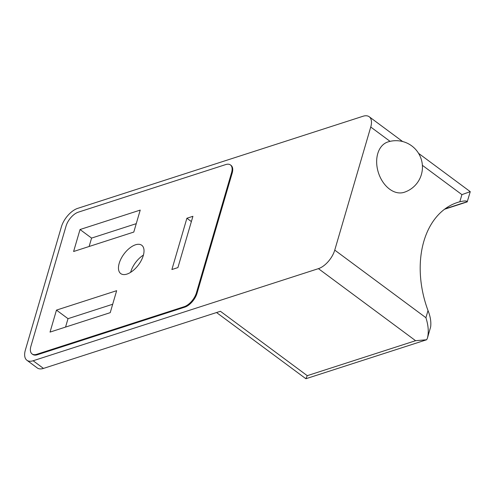 <?xml version="1.0" encoding="UTF-8"?>
<svg xmlns="http://www.w3.org/2000/svg" width="495" height="495" viewBox="0 0 495 495"><rect width="100%" height="100%" fill="white"/><g stroke="black" fill="none" stroke-linecap="round" stroke-linejoin="round"><path stroke-width="0.74" d="M422.377 165.318L461.909 194.628L470.25 191.664L418.553 153.332M362.99 116.263A17.634 9.059 126.6 0 1 369.208 116.746A17.634 9.059 126.6 0 1 370.743 127.029L334.75 250.111A17.634 9.059 126.6 0 1 318.427 268.649L33.134 360.756A17.634 9.059 126.6 0 1 26.909 360.273A17.634 9.059 126.6 0 1 25.381 349.99L61.368 226.908A17.634 9.059 126.6 0 1 77.69 208.37L362.99 116.263M143.408 255.098A17.634 9.059 -53.4 0 0 130.631 272.33M136.255 223.666L91.581 238.089L89.125 246.491M112.687 304.252L68.013 318.675L65.557 327.084M116.653 290.683L110.23 312.661L50.038 332.096L56.467 310.111L116.653 290.683M184.196 306.696L36.735 354.302A13.229 6.794 126.6 0 1 32.07 353.937A13.229 6.794 126.6 0 1 30.919 346.228L66.052 226.079A13.229 6.794 126.6 0 1 78.297 212.176L225.757 164.563A13.229 6.794 126.6 0 1 230.422 164.928A13.229 6.794 126.6 0 1 231.573 172.637L196.435 292.786A13.229 6.794 126.6 0 1 184.196 306.696L184.802 307.141L37.342 354.754A13.229 6.794 126.6 0 1 32.676 354.389L32.07 353.937M126.961 274.088A17.634 9.059 -53.4 0 0 141.391 260.228A17.634 9.059 -53.4 0 0 141.749 245.266A17.634 9.059 -53.4 0 0 123.967 254.04A17.634 9.059 -53.4 0 0 120.743 273.599A17.634 9.059 -53.4 0 0 126.961 274.088M140.221 210.09L133.792 232.068L73.606 251.503L80.035 229.525L140.221 210.09M177.915 267.585L171.895 269.528L186.893 218.246L192.914 216.303L177.915 267.585M470.25 191.664L467.261 201.675C466.723 200.692 464.242 200.729 459.818 201.781A88.184 61.448 -107.9 0 0 457.547 202.443A88.184 61.448 -107.9 0 0 428.014 310.557C430.396 316.478 431.269 321.923 430.644 326.892L427.358 338.339C428.911 332.485 428.435 325.611 425.917 317.71L334.75 250.111M467.268 201.867L444.535 209.249M216.544 312.537L305.898 378.737L307.259 375.674L220.417 311.287L43.467 368.416A17.634 9.059 126.6 0 1 37.243 367.933L26.909 360.273M404.118 192.32A26.452 18.433 -107.9 0 1 378.446 172.804A26.452 18.433 -107.9 0 1 387.863 141.966A26.452 26.452 0 0 1 422.093 171.431A26.452 26.452 0 0 1 404.118 192.32M427.358 338.339L426.628 339.762L415.596 340.696L307.259 375.674M230.422 164.928L231.029 165.379A13.229 6.794 126.6 0 1 232.18 173.089L231.573 172.637M184.802 307.141A13.229 6.794 126.6 0 0 197.041 293.238L232.18 173.089M305.898 378.737L426.628 339.762M91.581 238.089L80.035 229.525M68.013 318.675L56.467 310.111M191.373 221.568L186.893 218.246M390.072 141.36L370.743 127.029M461.909 194.628L459.818 201.781M43.467 368.416L33.134 360.756M415.596 340.696L318.427 268.649M428.014 310.557L425.917 317.71M467.261 201.675L445.098 208.834M37.342 354.754L36.735 354.302M197.041 293.238L196.435 292.786M402.645 141.539L369.208 116.746"/></g></svg>
